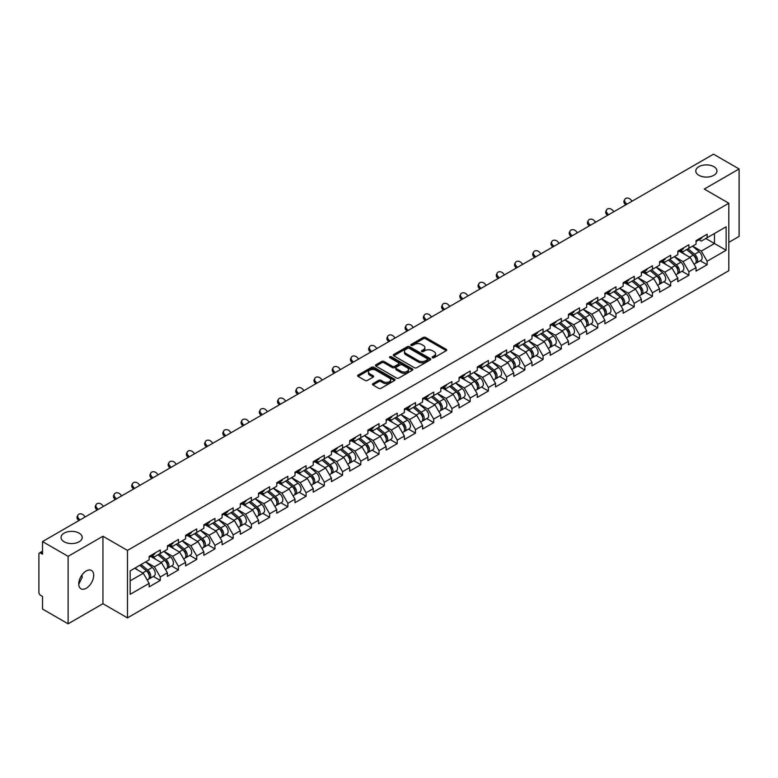 <?xml version="1.0" encoding="UTF-8"?>
<svg xmlns="http://www.w3.org/2000/svg" width="778" height="778" viewBox="0 0 778 778"><rect width="100%" height="100%" fill="white"/><g stroke="black" fill="none" stroke-linecap="round" stroke-linejoin="round"><path stroke-width="1.17" d="M698.897 175.303A10.581 6.107 180 0 1 695.804 170.985A10.581 6.107 180 0 1 702.33 165.344A10.581 6.107 180 0 1 713.864 166.667A10.581 6.107 180 0 1 716.956 170.985A10.581 6.107 180 0 1 710.431 176.625A10.581 6.107 180 0 1 698.897 175.303M64.136 541.78A10.581 6.107 180 0 1 61.044 537.462A10.581 6.107 180 0 1 67.569 531.821A10.581 6.107 180 0 1 79.103 533.144A10.581 6.107 180 0 1 82.196 537.462A10.581 6.107 180 0 1 75.67 543.102A10.581 6.107 180 0 1 64.136 541.78M432.442 357.715A1.138 0.652 0 0 0 434.046 357.715L446.241 350.684A1.624 0.934 0 0 0 446.708 350.012A1.624 0.934 0 0 0 446.241 349.351L425.595 337.438A1.624 0.934 0 0 0 423.3 337.438L411.115 344.469A1.138 0.652 0 0 0 412.719 345.393L414.295 344.489A5.193 2.995 0 0 1 421.637 344.489L423.358 345.481A5.193 2.995 0 0 1 424.876 347.601A5.193 2.995 0 0 1 423.358 349.721L421.773 350.625A1.138 0.652 0 0 0 423.388 351.559L424.963 350.645A5.193 2.995 0 0 1 432.305 350.645L434.027 351.637A5.193 2.995 0 0 1 435.544 353.757A5.193 2.995 0 0 1 434.027 355.877L432.442 356.791A1.138 0.652 0 0 0 432.442 357.715L432.442 356.791M82.011 574.923L82.196 577.295L78.753 584.327M86.222 570.994A10.581 6.107 -60 0 1 91.512 570.469A10.581 6.107 -60 0 1 93.136 578.939A10.581 6.107 -60 0 1 86.222 588.265A10.581 6.107 -60 0 1 80.941 588.781A10.581 6.107 -60 0 1 79.317 580.31A10.581 6.107 -60 0 1 86.222 570.994M372.944 383.661A1.624 0.934 0 0 0 372.468 384.322A1.624 0.934 0 0 0 372.944 384.984L378.74 388.329A1.624 0.934 0 0 0 381.026 388.329L394.563 380.51A1.624 0.934 0 0 0 395.039 379.849A1.624 0.934 0 0 0 394.563 379.187L373.917 367.265A1.624 0.934 0 0 0 371.621 367.265L358.094 375.084A1.624 0.934 0 0 0 357.617 375.745A1.624 0.934 0 0 0 358.094 376.406L365.086 380.442A1.624 0.934 0 0 0 367.381 380.442L373.177 377.106A1.624 0.934 0 0 0 373.644 376.435A1.624 0.934 0 0 0 373.177 375.774L369.706 373.771A4.337 2.509 0 0 1 368.432 372.001A4.337 2.509 0 0 1 371.106 369.686A4.337 2.509 0 0 1 375.842 370.231L389.428 378.079A4.337 2.509 0 0 1 390.702 379.849A4.337 2.509 0 0 1 388.028 382.163A4.337 2.509 0 0 1 383.291 381.619L381.026 380.316A1.624 0.934 0 0 0 378.74 380.316L372.944 383.661L372.944 384.984M102.939 536.246L68.114 556.348L42.518 541.576L713.504 154.18L739.1 168.962L704.275 189.064L728.821 203.233L127.475 550.416L102.939 536.246L102.939 603.709L127.475 617.878L127.475 550.416M414.411 367.731A1.624 0.934 0 0 0 416.707 367.731L430.234 359.913A1.624 0.934 0 0 0 430.711 359.251A1.624 0.934 0 0 0 430.234 358.59L409.588 346.677A1.624 0.934 0 0 0 407.293 346.677L393.765 354.486A1.624 0.934 0 0 0 393.289 355.147A1.624 0.934 0 0 0 393.765 355.809L414.411 367.731M390.255 357.958A1.138 0.652 0 0 1 391.412 358.123L412.379 370.231L398.861 378.03A1.624 0.934 0 0 1 396.576 378.03L375.93 366.107L375.93 364.785A1.624 0.934 0 0 0 375.453 365.446A1.624 0.934 0 0 0 375.93 366.107M375.93 364.785L381.716 361.439A1.624 0.934 0 0 1 384.011 361.439L392.384 366.273A1.624 0.934 0 0 0 394.679 366.273L398.521 364.055A1.624 0.934 0 0 0 398.997 363.394A1.624 0.934 0 0 0 398.521 362.733L389.807 357.695A1.138 0.652 0 0 1 391.412 356.771L412.398 368.889A1.624 0.934 0 0 1 412.875 369.55A1.624 0.934 0 0 1 412.398 370.211L412.398 368.889M127.475 617.878L728.821 270.695L728.821 203.233M153.324 576.469L160.258 580.466L160.258 576.965L154.414 566.841L145.768 561.852M160.258 580.466L149.152 586.875L149.152 583.374L130.169 594.334L130.169 570.858L149.152 559.888L149.152 556.387L160.258 549.978L160.258 553.479L167.387 549.365L167.387 545.855L178.483 539.446L178.483 542.956L185.611 538.843L185.611 535.332L196.717 528.923L196.717 532.434L203.846 528.32L203.846 524.81L214.942 518.401L214.942 521.912L222.07 517.788L222.07 514.287L233.176 507.878L233.176 511.379L240.305 507.266L240.305 503.755L251.401 497.346L251.401 500.857L258.529 496.743L258.529 493.233L269.635 486.824L269.635 490.334L276.764 486.221L276.764 482.71L287.86 476.301L287.86 479.812L294.988 475.698L294.988 472.188L306.094 465.779L306.094 469.28L313.223 465.166L313.223 461.665L324.319 455.247L324.319 458.757L331.447 454.644L331.447 451.133L342.553 444.724L342.553 448.235L349.682 444.121L349.682 440.611L360.778 434.202L360.778 437.713L367.906 433.599L367.906 430.088L379.012 423.679L379.012 427.19L386.141 423.067L386.141 419.566L397.237 413.157L397.237 416.658L404.365 412.544L404.365 409.034L415.471 402.625L415.471 406.135L422.6 402.022L422.6 398.511L433.696 392.102L433.696 395.613L440.825 391.499L440.825 387.989L451.93 381.58L451.93 385.091L459.059 380.967L459.059 377.466L470.155 371.057L470.155 374.558L477.284 370.445L477.284 366.934L488.389 360.525L488.389 364.036L495.518 359.922L495.518 356.412L506.614 350.003L506.614 353.513L513.743 349.4L513.743 345.889L524.849 339.48L524.849 342.991L531.977 338.877L531.977 335.367L543.073 328.958L543.073 332.459L550.202 328.345L550.202 324.844L561.308 318.426L561.308 321.936L568.436 317.823L568.436 314.312L579.532 307.903L579.532 311.414L586.661 307.3L586.661 303.79L597.767 297.381L597.767 300.892L604.895 296.778L604.895 293.267L615.991 286.858L615.991 290.369L623.12 286.246L623.12 282.745L634.226 276.336L634.226 279.837L641.354 275.723L641.354 272.212L652.45 265.804L652.45 269.314L659.579 265.201L659.579 261.69L670.685 255.281L670.685 258.792L677.813 254.678L677.813 251.168L688.909 244.759L688.909 248.27L696.038 244.146L696.038 240.645L707.144 234.236L707.144 237.737L726.127 226.777L726.127 250.253L707.144 261.223L701.299 251.1L692.653 246.111M700.21 260.727L707.144 264.724L707.144 261.223M707.144 264.724L696.038 271.133L696.038 267.632L688.909 271.746L683.065 261.622L674.419 256.633M681.975 271.25L688.909 275.256L688.909 271.746M688.909 275.256L677.813 281.665L677.813 278.154L670.685 282.268L664.84 272.144L656.194 267.155M663.751 281.772L670.685 285.779L670.685 282.268M670.685 285.779L659.579 292.188L659.579 288.677L652.45 292.791L646.606 282.677L637.96 277.678M645.516 292.295L652.45 296.301L652.45 292.791M652.45 296.301L641.354 302.71L641.354 299.199L634.226 303.323L628.381 293.199L619.735 288.21M627.292 302.827L634.226 306.824L634.226 303.323M634.226 306.824L623.12 313.233L623.12 309.732L615.991 313.845L610.146 303.721L601.501 298.733M609.057 313.349L615.991 317.356L615.991 313.845M615.991 317.356L604.895 323.765L604.895 320.254L597.767 324.368L591.922 314.244L583.276 309.255M590.833 323.872L597.767 327.878L597.767 324.368M597.767 327.878L586.661 334.287L586.661 330.776L579.532 334.89L573.687 324.776L565.042 319.777M572.598 334.394L579.532 338.401L579.532 334.89M579.532 338.401L568.436 344.81L568.436 341.299L561.308 345.413L555.463 335.299L546.817 330.3M554.374 344.926L561.308 348.923L561.308 345.413M561.308 348.923L550.202 355.332L550.202 351.831L543.073 355.945L537.228 345.821L528.583 340.832M536.139 355.449L543.073 359.446L543.073 355.945M543.073 359.446L531.977 365.854L531.977 362.354L524.849 366.467L519.004 356.343L510.358 351.355M517.915 365.971L524.849 369.978L524.849 366.467M524.849 369.978L513.743 376.387L513.743 372.876L506.614 376.99L500.769 366.876L492.124 361.877M499.68 376.494L506.614 380.5L506.614 376.99M506.614 380.5L495.518 386.909L495.518 383.398L488.389 387.512L482.545 377.398L473.899 372.399M481.456 387.026L488.389 391.023L488.389 387.512M488.389 391.023L477.284 397.432L477.284 393.921L470.155 398.044L464.31 387.921L455.665 382.932M463.221 397.548L470.155 401.545L470.155 398.044M470.155 401.545L459.059 407.954L459.059 404.453L451.93 408.567L446.086 398.443L437.44 393.454M444.997 408.071L451.93 412.077L451.93 408.567M451.93 412.077L440.825 418.486L440.825 414.975L433.696 419.089L427.851 408.965L419.206 403.976M426.762 418.593L433.696 422.6L433.696 419.089M433.696 422.6L422.6 429.009L422.6 425.498L415.471 429.612L409.627 419.498L400.981 414.499M408.538 429.116L415.471 433.122L415.471 429.612M415.471 433.122L404.365 439.531L404.365 436.02L397.237 440.144L391.392 430.02L382.747 425.031M390.303 439.648L397.237 443.645L397.237 440.144M397.237 443.645L386.141 450.054L386.141 446.553L379.012 450.666L373.168 440.543L364.522 435.554M372.079 450.17L379.012 454.177L379.012 450.666M379.012 454.177L367.906 460.586L367.906 457.075L360.778 461.189L354.933 451.065L346.288 446.076M353.844 460.693L360.778 464.699L360.778 461.189M360.778 464.699L349.682 471.108L349.682 467.597L342.553 471.711L336.709 461.597L328.063 456.598M335.619 471.215L342.553 475.222L342.553 471.711M342.553 475.222L331.447 481.631L331.447 478.12L324.319 482.234L318.474 472.12L309.829 467.121M317.385 481.747L324.319 485.744L324.319 482.234M324.319 485.744L313.223 492.153L313.223 488.652L306.094 492.766L300.25 482.642L291.604 477.653M299.16 492.27L306.094 496.267L306.094 492.766M306.094 496.267L294.988 502.685L294.988 499.175L287.86 503.288L282.015 493.164L273.37 488.176M280.926 502.792L287.86 506.799L287.86 503.288M287.86 506.799L276.764 513.208L276.764 509.697L269.635 513.811L263.791 503.697L255.145 498.698M262.701 513.315L269.635 517.321L269.635 513.811M269.635 517.321L258.529 523.73L258.529 520.219L251.401 524.333L245.556 514.219L236.911 509.22M244.467 523.847L251.401 527.844L251.401 524.333M251.401 527.844L240.305 534.253L240.305 530.742L233.176 534.865L227.332 524.742L218.686 519.753M226.242 534.369L233.176 538.366L233.176 534.865M233.176 538.366L222.07 544.775L222.07 541.274L214.942 545.388L209.097 535.264L200.452 530.275M208.008 544.892L214.942 548.898L214.942 545.388M214.942 548.898L203.846 555.307L203.846 551.797L196.717 555.91L190.873 545.786L182.227 540.798M189.783 555.414L196.717 559.421L196.717 555.91M196.717 559.421L185.611 565.83L185.611 562.319L178.483 566.433L172.638 556.319L163.993 551.32M171.549 565.937L178.483 569.943L178.483 566.433M178.483 569.943L167.387 576.352L167.387 572.841L160.258 576.965M152.157 555.55L154.414 556.854L160.258 553.479M154.414 566.841L161.542 562.727L150.631 556.426M167.387 572.841L161.542 562.727M170.382 545.028L172.638 546.331L178.483 542.956M172.638 556.319L179.767 552.205L168.865 545.903M185.611 562.319L179.767 552.205M188.616 534.505L190.873 535.809L196.717 532.434M190.873 545.786L198.001 541.673L187.09 535.381M203.846 551.797L198.001 541.673M206.841 523.973L209.097 525.286L214.942 521.912M209.097 535.264L216.226 531.15L205.324 524.858M222.07 541.274L216.226 531.15M225.075 513.451L227.332 514.754L233.176 511.379M227.332 524.742L234.46 520.628L223.549 514.326M240.305 530.742L234.46 520.628M243.3 502.928L245.556 504.232L251.401 500.857M245.556 514.219L252.685 510.105L241.783 503.804M258.529 520.219L252.685 510.105M261.534 492.406L263.791 493.709L269.635 490.334M263.791 503.697L270.919 499.573L260.008 493.281M276.764 509.697L270.919 499.573M279.759 481.874L282.015 483.187L287.86 479.812M282.015 493.164L289.144 489.051L278.242 482.759M294.988 499.175L289.144 489.051M297.993 471.351L300.25 472.654L306.094 469.28M300.25 482.642L307.378 478.528L296.467 472.227M313.223 488.652L307.378 478.528M316.218 460.829L318.474 462.132L324.319 458.757M318.474 472.12L325.603 468.006L314.701 461.704M331.447 478.12L325.603 468.006M334.452 450.306L336.709 451.61L342.553 448.235M336.709 461.597L343.837 457.474L332.926 451.182M349.682 467.597L343.837 457.474M352.677 439.784L354.933 441.087L360.778 437.713M354.933 451.065L362.062 446.951L351.16 440.659M367.906 457.075L362.062 446.951M370.911 429.252L373.168 430.555L379.012 427.19M373.168 440.543L380.296 436.429L369.385 430.137M386.141 446.553L380.296 436.429M389.136 418.729L391.392 420.032L397.237 416.658M391.392 430.02L398.521 425.906L387.619 419.605M404.365 436.02L398.521 425.906M407.371 408.207L409.627 409.51L415.471 406.135M409.627 419.498L416.755 415.384L405.844 409.082M422.6 425.498L416.755 415.384M425.595 397.684L427.851 398.988L433.696 395.613M427.851 408.965L434.98 404.852L424.078 398.56M440.825 414.975L434.98 404.852M443.83 387.152L446.086 388.455L451.93 385.091M446.086 398.443L453.214 394.329L442.303 388.037M459.059 404.453L453.214 394.329M462.054 376.63L464.31 377.933L470.155 374.558M464.31 387.921L471.439 383.807L460.537 377.505M477.284 393.921L471.439 383.807M480.289 366.107L482.545 367.411L488.389 364.036M482.545 377.398L489.673 373.284L478.762 366.983M495.518 383.398L489.673 373.284M498.513 355.585L500.769 356.888L506.614 353.513M500.769 366.876L507.898 362.752L496.996 356.46M513.743 372.876L507.898 362.752M516.748 345.053L519.004 346.366L524.849 342.991M519.004 356.343L526.132 352.23L515.221 345.938M531.977 362.354L526.132 352.23M534.972 334.53L537.228 335.833L543.073 332.459M537.228 345.821L544.357 341.707L533.455 335.406M550.202 351.831L544.357 341.707M553.207 324.008L555.463 325.311L561.308 321.936M555.463 335.299L562.591 331.185L551.68 324.883M568.436 341.299L562.591 331.185M571.431 313.485L573.687 314.789L579.532 311.414M573.687 324.776L580.816 320.653L569.914 314.361M586.661 330.776L580.816 320.653M589.666 302.963L591.922 304.266L597.767 300.892M591.922 314.244L599.05 310.13L588.139 303.838M604.895 320.254L599.05 310.13M607.89 292.431L610.146 293.734L615.991 290.369M610.146 303.721L617.275 299.608L606.373 293.306M623.12 309.732L617.275 299.608M626.125 281.908L628.381 283.211L634.226 279.837M628.381 293.199L635.509 289.085L624.598 282.784M641.354 299.199L635.509 289.085M644.349 271.386L646.606 272.689L652.45 269.314M646.606 282.677L653.734 278.563L642.832 272.261M659.579 288.677L653.734 278.563M662.584 260.863L664.84 262.167L670.685 258.792M664.84 272.144L671.968 268.031L661.057 261.739M677.813 278.154L671.968 268.031M680.808 250.331L683.065 251.634L688.909 248.27M683.065 261.622L690.193 257.508L679.291 251.216M696.038 267.632L690.193 257.508M699.043 239.809L701.299 241.112L707.144 237.737M701.299 251.1L714.447 243.514L714.447 233.526L726.127 226.777M705.792 238.515L726.127 250.253M728.821 242.366L739.1 236.424L739.1 168.962M68.114 556.348L68.114 623.82L42.518 609.038L42.518 596.425L40.651 595.345A2.48 1.43 -120 0 1 38.9 592.311L38.9 554.121A2.48 1.43 -120 0 1 39.415 552.993A2.48 1.43 -120 0 1 40.651 553.109L42.518 554.189L42.518 541.576M68.114 623.82L102.939 603.709M130.169 580.835L143.308 573.25L134.662 568.261M149.152 583.374L143.308 573.25M432.899 357.87L434.027 357.228A5.193 2.995 0 0 0 435.544 355.108L435.544 353.757M424.876 347.601L424.876 348.952A5.193 2.995 0 0 1 423.358 351.072L422.23 351.714M446.241 349.351L446.241 350.684L425.595 338.78A1.624 0.934 0 0 0 423.3 338.78L411.562 345.558M430.234 358.59L430.234 359.913L409.588 348.019A1.624 0.934 0 0 0 407.293 348.019L393.785 355.828M427.365 359.718A1.138 0.652 0 0 0 427.365 358.794L409.247 348.33A1.138 0.652 0 0 0 407.643 348.33L405.98 349.293A5.193 2.995 0 0 0 404.453 351.403A5.193 2.995 0 0 0 405.98 353.523L418.37 360.681A5.193 2.995 0 0 0 425.702 360.681L427.365 359.718L427.365 361.07A1.138 0.652 0 0 0 427.706 360.603L427.706 359.251M404.453 351.403L404.453 352.755A5.193 2.995 0 0 0 405.98 354.875L405.98 353.523M427.365 361.07L425.702 362.023A5.193 2.995 0 0 1 418.37 362.023L405.98 354.875M375.949 366.117L381.716 362.791L381.716 361.439M398.997 363.394L398.997 364.746A1.624 0.934 0 0 1 398.521 365.407L394.679 367.624A1.624 0.934 0 0 1 392.384 367.624L384.011 362.791A1.624 0.934 0 0 0 381.716 362.791M401.078 371.291A4.337 2.509 0 0 0 405.805 371.835A4.337 2.509 0 0 0 408.479 369.521A4.337 2.509 0 0 0 407.215 367.751L402.421 364.979A1.624 0.934 0 0 0 400.125 364.979L396.284 367.197A1.624 0.934 0 0 0 395.808 367.868A1.624 0.934 0 0 0 396.284 368.529L401.078 371.291L401.078 372.643A4.337 2.509 0 0 0 405.805 373.187A4.337 2.509 0 0 0 408.479 370.873L408.479 369.521M395.808 367.868L395.808 369.21A1.624 0.934 0 0 0 396.284 369.871L396.284 368.529M401.078 372.643L396.284 369.871M390.702 379.849L390.702 381.201A4.337 2.509 0 0 1 388.028 383.515A4.337 2.509 0 0 1 383.291 382.971L381.026 381.667A1.624 0.934 0 0 0 378.74 381.667L372.963 384.993M368.432 372.001L368.432 373.352A4.337 2.509 0 0 0 369.706 375.122L369.706 373.771M373.148 377.116L369.706 375.122M394.543 380.52L373.917 368.616A1.624 0.934 0 0 0 371.621 368.616L358.113 376.416M694.647 256.166L693.83 255.69M695.697 263.12A5.456 3.151 -120 0 0 696.485 262.876A5.456 3.151 -120 0 0 697.467 259.064A5.456 3.151 -120 0 0 694.628 254.309L688.053 248.766M696.485 262.876L700.988 260.28A5.456 3.151 -120 0 0 701.97 256.468A5.456 3.151 -120 0 0 699.13 251.712L692.546 246.169M686.78 249.495L694.287 255.826A3.307 1.906 60 0 1 696.067 259.891M694.093 264.257L695.085 263.684A5.456 3.151 -120 0 0 696.067 259.871A5.456 3.151 -120 0 0 693.227 255.116L686.643 249.573M684.747 254.367L680.312 250.623M625.707 204.877L624.802 203.865A3.715 2.849 -152.4 0 1 624.141 200.627L624.783 199.401A3.715 2.849 27.6 0 0 625.444 202.65L626.854 204.215M632.115 201.181L630.705 199.615A3.715 2.849 27.6 0 0 624.783 199.401M697.506 239.799A5.456 3.151 60 0 1 696.485 241.287A5.456 3.151 60 0 1 696.038 241.472M701.999 237.202A5.456 3.151 60 0 1 700.988 238.69L696.485 241.287M676.422 266.689L675.605 266.222M677.463 273.642A5.456 3.151 -120 0 0 678.26 273.399A5.456 3.151 -120 0 0 679.233 269.587A5.456 3.151 -120 0 0 676.393 264.831L669.819 259.288M678.26 273.399L682.753 270.802A5.456 3.151 -120 0 0 683.736 266.99A5.456 3.151 -120 0 0 680.896 262.235L674.322 256.691M668.555 260.017L676.053 266.348A3.307 1.906 60 0 1 677.842 270.423M675.858 274.78L676.85 274.206A5.456 3.151 -120 0 0 677.832 270.394A5.456 3.151 -120 0 0 674.993 265.648L668.419 260.095M666.522 264.89L662.088 261.145M658.188 277.211L657.371 276.744M659.238 284.164A5.456 3.151 -120 0 0 660.026 283.921A5.456 3.151 -120 0 0 661.008 280.109A5.456 3.151 -120 0 0 658.169 275.363L651.594 269.81M660.026 283.921L664.529 281.325A5.456 3.151 -120 0 0 665.511 277.513A5.456 3.151 -120 0 0 662.671 272.767L656.087 267.214M650.32 270.54L657.828 276.871A3.307 1.906 60 0 1 659.608 280.946M657.634 285.302L658.626 284.729A5.456 3.151 -120 0 0 659.608 280.916A5.456 3.151 -120 0 0 656.768 276.171L650.184 270.618M648.288 275.412L643.853 271.668M639.963 287.743L639.146 287.267M641.004 294.697A5.456 3.151 -120 0 0 641.801 294.444A5.456 3.151 -120 0 0 642.774 290.632A5.456 3.151 -120 0 0 639.934 285.886L633.36 280.333M641.801 294.444L646.294 291.847A5.456 3.151 -120 0 0 647.277 288.035A5.456 3.151 -120 0 0 644.437 283.289L637.863 277.736M632.096 281.072L639.594 287.393A3.307 1.906 60 0 1 641.383 291.468M639.399 295.834L640.391 295.261A5.456 3.151 -120 0 0 641.373 291.449A5.456 3.151 -120 0 0 638.534 286.693L631.96 281.15M630.063 285.944L625.629 282.19M621.729 298.266L620.912 297.789M622.779 305.219A5.456 3.151 -120 0 0 623.567 304.976A5.456 3.151 -120 0 0 624.549 301.164A5.456 3.151 -120 0 0 621.71 296.408L615.135 290.865M623.567 304.976L628.07 302.37A5.456 3.151 -120 0 0 629.052 298.567A5.456 3.151 -120 0 0 626.212 293.812L619.628 288.268M613.861 291.594L621.369 297.925A3.307 1.906 60 0 1 623.149 301.99M621.175 306.357L622.167 305.783A5.456 3.151 -120 0 0 623.149 301.971A5.456 3.151 -120 0 0 620.309 297.215L613.725 291.672M611.829 296.467L607.394 292.723M603.504 308.788L602.687 308.321M604.545 315.742A5.456 3.151 -120 0 0 605.342 315.498A5.456 3.151 -120 0 0 606.315 311.686A5.456 3.151 -120 0 0 603.475 306.931L596.901 301.387M605.342 315.498L609.835 312.902A5.456 3.151 -120 0 0 610.818 309.09A5.456 3.151 -120 0 0 607.978 304.334L601.404 298.791M595.637 302.117L603.135 308.448A3.307 1.906 60 0 1 604.924 312.523M602.94 316.879L603.932 316.306A5.456 3.151 -120 0 0 604.914 312.493A5.456 3.151 -120 0 0 602.075 307.748L595.501 302.195M593.604 306.989L589.17 303.245M607.482 215.399L606.577 214.397A3.715 2.849 -152.4 0 1 605.906 211.149L606.548 209.934A3.715 2.849 27.6 0 0 607.21 213.172L608.62 214.738M613.881 211.704L612.471 210.138A3.715 2.849 27.6 0 0 606.548 209.934M679.272 250.321A5.456 3.151 60 0 1 678.26 251.809A5.456 3.151 60 0 1 677.813 251.994M683.774 247.725A5.456 3.151 60 0 1 682.753 249.213L678.26 251.809M589.247 225.921L588.343 224.92A3.715 2.849 -152.4 0 1 587.682 221.672L588.324 220.456A3.715 2.849 27.6 0 0 588.985 223.694L590.395 225.26M595.656 222.226L594.246 220.66A3.715 2.849 27.6 0 0 588.324 220.456M661.047 260.844A5.456 3.151 60 0 1 660.026 262.332A5.456 3.151 60 0 1 659.579 262.517M665.54 258.247A5.456 3.151 60 0 1 664.529 259.735L660.026 262.332M571.023 236.454L570.118 235.442A3.715 2.849 -152.4 0 1 569.447 232.204L570.089 230.978A3.715 2.849 27.6 0 0 570.751 234.217L572.161 235.792M577.422 232.748L576.012 231.183A3.715 2.849 27.6 0 0 570.089 230.978M642.813 271.366A5.456 3.151 60 0 1 641.801 272.854A5.456 3.151 60 0 1 641.354 273.039M647.315 268.77A5.456 3.151 60 0 1 646.294 270.258L641.801 272.854M552.788 246.976L551.884 245.965A3.715 2.849 -152.4 0 1 551.223 242.726L551.865 241.501A3.715 2.849 27.6 0 0 552.526 244.749L553.936 246.315M559.197 243.281L557.787 241.705A3.715 2.849 27.6 0 0 551.865 241.501M624.588 281.899A5.456 3.151 60 0 1 623.567 283.387A5.456 3.151 60 0 1 623.12 283.571M629.081 279.302A5.456 3.151 60 0 1 628.07 280.78L623.567 283.387M534.564 257.499L533.659 256.497A3.715 2.849 -152.4 0 1 532.988 253.249L533.63 252.033A3.715 2.849 27.6 0 0 534.292 255.272L535.702 256.837M540.963 253.803L539.553 252.237A3.715 2.849 27.6 0 0 533.63 252.033M606.354 292.421A5.456 3.151 60 0 1 605.342 293.909A5.456 3.151 60 0 1 604.895 294.094M610.856 289.824A5.456 3.151 60 0 1 609.835 291.312L605.342 293.909M585.27 319.311L584.453 318.844M586.32 326.264A5.456 3.151 -120 0 0 587.108 326.021A5.456 3.151 -120 0 0 588.09 322.209A5.456 3.151 -120 0 0 585.25 317.463L578.676 311.91M587.108 326.021L591.611 323.424A5.456 3.151 -120 0 0 592.593 319.612A5.456 3.151 -120 0 0 589.753 314.866L583.169 309.313M577.402 312.639L584.91 318.97A3.307 1.906 60 0 1 586.69 323.045M584.716 327.402L585.708 326.828A5.456 3.151 -120 0 0 586.69 323.016A5.456 3.151 -120 0 0 583.85 318.27L577.266 312.717M575.37 317.512L570.935 313.767M516.329 268.021L515.425 267.019A3.715 2.849 -152.4 0 1 514.764 263.771L515.406 262.556A3.715 2.849 27.6 0 0 516.067 265.794L517.477 267.36M522.738 264.326L521.328 262.76A3.715 2.849 27.6 0 0 515.406 262.556M588.129 302.943A5.456 3.151 60 0 1 587.108 304.431A5.456 3.151 60 0 1 586.661 304.616M592.622 300.347A5.456 3.151 60 0 1 591.611 301.835L587.108 304.431M567.045 329.843L566.228 329.366M568.086 336.796A5.456 3.151 -120 0 0 568.883 336.543A5.456 3.151 -120 0 0 569.856 332.731A5.456 3.151 -120 0 0 567.016 327.985L560.442 322.432M568.883 336.543L573.376 333.947A5.456 3.151 -120 0 0 574.359 330.135A5.456 3.151 -120 0 0 571.519 325.389L564.945 319.836M559.178 323.171L566.676 329.493A3.307 1.906 60 0 1 568.465 333.567M566.481 337.924L567.473 337.351A5.456 3.151 -120 0 0 568.455 333.548A5.456 3.151 -120 0 0 565.616 328.793L559.042 323.249M557.145 328.034L552.711 324.29M498.105 278.543L497.2 277.542A3.715 2.849 -152.4 0 1 496.529 274.303L497.171 273.078A3.715 2.849 27.6 0 0 497.842 276.316L499.243 277.892M504.504 274.848L503.094 273.282A3.715 2.849 27.6 0 0 497.171 273.078M569.895 313.466A5.456 3.151 60 0 1 568.883 314.954A5.456 3.151 60 0 1 568.436 315.139M574.397 310.869A5.456 3.151 60 0 1 573.376 312.357L568.883 314.954M548.811 340.365L547.994 339.889M549.861 347.319A5.456 3.151 -120 0 0 550.649 347.066A5.456 3.151 -120 0 0 551.631 343.263A5.456 3.151 -120 0 0 548.791 338.508L542.217 332.965M550.649 347.066L555.152 344.469A5.456 3.151 -120 0 0 556.134 340.667A5.456 3.151 -120 0 0 553.294 335.911L546.71 330.358M540.943 333.694L548.451 340.025A3.307 1.906 60 0 1 550.231 344.09M548.257 348.456L549.249 347.883A5.456 3.151 -120 0 0 550.231 344.071A5.456 3.151 -120 0 0 547.391 339.315L540.807 333.772M538.911 338.566L534.476 334.822M479.87 289.076L478.966 288.064A3.715 2.849 -152.4 0 1 478.305 284.826L478.947 283.6A3.715 2.849 27.6 0 0 479.608 286.849L481.018 288.414M486.279 285.38L484.869 283.805A3.715 2.849 27.6 0 0 478.947 283.6M551.67 323.998A5.456 3.151 60 0 1 550.649 325.476A5.456 3.151 60 0 1 550.202 325.661M556.163 321.402A5.456 3.151 60 0 1 555.152 322.88L550.649 325.476M530.586 350.888L529.769 350.421M531.627 357.841A5.456 3.151 -120 0 0 532.424 357.598A5.456 3.151 -120 0 0 533.397 353.786A5.456 3.151 -120 0 0 530.557 349.03L523.983 343.487M532.424 357.598L536.917 355.001A5.456 3.151 -120 0 0 537.899 351.189A5.456 3.151 -120 0 0 535.06 346.434L528.486 340.89M522.719 344.216L530.217 350.547A3.307 1.906 60 0 1 532.006 354.622M530.022 358.979L531.014 358.405A5.456 3.151 -120 0 0 531.996 354.593A5.456 3.151 -120 0 0 529.157 349.847L522.583 344.294M520.686 349.089L516.252 345.344M461.646 299.598L460.741 298.587A3.715 2.849 -152.4 0 1 460.07 295.348L460.712 294.123A3.715 2.849 27.6 0 0 461.383 297.371L462.784 298.937M468.045 295.903L466.635 294.337A3.715 2.849 27.6 0 0 460.712 294.123M533.436 334.521A5.456 3.151 60 0 1 532.424 336.008A5.456 3.151 60 0 1 531.977 336.193M537.938 331.924A5.456 3.151 60 0 1 536.917 333.412L532.424 336.008M512.352 361.41L511.535 360.943M513.402 368.364A5.456 3.151 -120 0 0 514.19 368.12A5.456 3.151 -120 0 0 515.172 364.308A5.456 3.151 -120 0 0 512.332 359.562L505.758 354.009M514.19 368.12L518.693 365.524A5.456 3.151 -120 0 0 519.675 361.712A5.456 3.151 -120 0 0 516.835 356.956L510.251 351.413M504.484 354.739L511.992 361.07A3.307 1.906 60 0 1 513.772 365.145M511.798 369.501L512.79 368.928A5.456 3.151 -120 0 0 513.772 365.115A5.456 3.151 -120 0 0 510.932 360.37L504.348 354.817M502.452 359.611L498.017 355.867M443.411 310.121L442.507 309.119A3.715 2.849 -152.4 0 1 441.846 305.871L442.488 304.655A3.715 2.849 27.6 0 0 443.149 307.894L444.559 309.459M449.82 306.425L448.41 304.859A3.715 2.849 27.6 0 0 442.488 304.655M515.211 345.043A5.456 3.151 60 0 1 514.19 346.531A5.456 3.151 60 0 1 513.743 346.716M519.704 342.446A5.456 3.151 60 0 1 518.693 343.934L514.19 346.531M494.127 371.942L493.31 371.466M495.168 378.886A5.456 3.151 -120 0 0 495.965 378.643A5.456 3.151 -120 0 0 496.938 374.831A5.456 3.151 -120 0 0 494.098 370.085L487.524 364.532M495.965 378.643L500.458 376.046A5.456 3.151 -120 0 0 501.44 372.234A5.456 3.151 -120 0 0 498.601 367.488L492.027 361.935M486.26 365.261L493.758 371.592A3.307 1.906 60 0 1 495.547 375.667M493.563 380.024L494.555 379.45A5.456 3.151 -120 0 0 495.537 375.648A5.456 3.151 -120 0 0 492.698 370.892L486.124 365.339M484.227 370.134L479.793 366.389M425.187 320.643L424.282 319.641A3.715 2.849 -152.4 0 1 423.611 316.403L424.253 315.178A3.715 2.849 27.6 0 0 424.924 318.416L426.325 319.982M431.586 316.947L430.176 315.382A3.715 2.849 27.6 0 0 424.253 315.178M496.977 355.565A5.456 3.151 60 0 1 495.965 357.053A5.456 3.151 60 0 1 495.518 357.238M501.479 352.969A5.456 3.151 60 0 1 500.458 354.457L495.965 357.053M475.893 382.465L475.076 381.988M476.943 389.418A5.456 3.151 -120 0 0 477.731 389.165A5.456 3.151 -120 0 0 478.713 385.363A5.456 3.151 -120 0 0 475.873 380.607L469.299 375.054M477.731 389.165L482.234 386.569A5.456 3.151 -120 0 0 483.216 382.757A5.456 3.151 -120 0 0 480.376 378.011L473.792 372.458M468.025 375.793L475.533 382.124A3.307 1.906 60 0 1 477.313 386.189M475.339 390.556L476.331 389.982A5.456 3.151 -120 0 0 477.313 386.17A5.456 3.151 -120 0 0 474.473 381.414L467.889 375.871M465.993 380.666L461.558 376.922M406.952 331.175L406.048 330.164A3.715 2.849 -152.4 0 1 405.387 326.925L406.028 325.7A3.715 2.849 27.6 0 0 406.69 328.938L408.1 330.514M413.361 327.48L411.951 325.904A3.715 2.849 27.6 0 0 406.028 325.7M478.752 366.098A5.456 3.151 60 0 1 477.731 367.576A5.456 3.151 60 0 1 477.284 367.761M483.245 363.491A5.456 3.151 60 0 1 482.234 364.979L477.731 367.576M457.668 392.987L456.851 392.511M458.709 399.941A5.456 3.151 -120 0 0 459.506 399.697A5.456 3.151 -120 0 0 460.479 395.885A5.456 3.151 -120 0 0 457.639 391.13L451.065 385.587M459.506 399.697L463.999 397.101A5.456 3.151 -120 0 0 464.981 393.289A5.456 3.151 -120 0 0 462.142 388.533L455.568 382.99M449.801 386.316L457.299 392.647A3.307 1.906 60 0 1 459.088 396.722M457.104 401.078L458.096 400.505A5.456 3.151 -120 0 0 459.078 396.692A5.456 3.151 -120 0 0 456.239 391.947L449.665 386.394M447.768 391.188L443.334 387.444M388.728 341.698L387.823 340.686A3.715 2.849 -152.4 0 1 387.152 337.448L387.794 336.222A3.715 2.849 27.6 0 0 388.465 339.471L389.866 341.036M395.127 338.002L393.717 336.436A3.715 2.849 27.6 0 0 387.794 336.222M460.518 376.62A5.456 3.151 60 0 1 459.506 378.108A5.456 3.151 60 0 1 459.059 378.293M465.02 374.024A5.456 3.151 60 0 1 463.999 375.511L459.506 378.108M439.434 403.51L438.617 403.043M440.484 410.463A5.456 3.151 -120 0 0 441.272 410.22A5.456 3.151 -120 0 0 442.254 406.408A5.456 3.151 -120 0 0 439.414 401.662L432.84 396.109M441.272 410.22L445.775 407.623A5.456 3.151 -120 0 0 446.757 403.811A5.456 3.151 -120 0 0 443.917 399.056L437.333 393.512M431.566 396.838L439.074 403.169A3.307 1.906 60 0 1 440.854 407.244M438.88 411.601L439.871 411.027A5.456 3.151 -120 0 0 440.854 407.215A5.456 3.151 -120 0 0 438.014 402.469L431.43 396.916M429.534 401.711L425.099 397.966M370.493 352.22L369.589 351.218A3.715 2.849 -152.4 0 1 368.928 347.97L369.569 346.755A3.715 2.849 27.6 0 0 370.231 349.993L371.641 351.559M376.902 348.525L375.492 346.959A3.715 2.849 27.6 0 0 369.569 346.755M442.293 387.143A5.456 3.151 60 0 1 441.272 388.63A5.456 3.151 60 0 1 440.825 388.815M446.786 384.546A5.456 3.151 60 0 1 445.775 386.034L441.272 388.63M421.209 414.032L420.392 413.565M422.25 420.986A5.456 3.151 -120 0 0 423.047 420.742A5.456 3.151 -120 0 0 424.02 416.93A5.456 3.151 -120 0 0 421.18 412.184L414.606 406.631M423.047 420.742L427.54 418.146A5.456 3.151 -120 0 0 428.522 414.334A5.456 3.151 -120 0 0 425.683 409.588L419.109 404.035M413.342 407.361L420.84 413.692A3.307 1.906 60 0 1 422.629 417.767M420.645 422.123L421.637 421.55A5.456 3.151 -120 0 0 422.619 417.737A5.456 3.151 -120 0 0 419.78 412.992L413.206 407.439M411.309 412.233L406.875 408.489M352.269 362.743L351.364 361.741A3.715 2.849 -152.4 0 1 350.693 358.493L351.335 357.277A3.715 2.849 27.6 0 0 352.006 360.515L353.406 362.081M358.668 359.047L357.258 357.481A3.715 2.849 27.6 0 0 351.335 357.277M424.059 397.665A5.456 3.151 60 0 1 423.047 399.153A5.456 3.151 60 0 1 422.6 399.338M428.561 395.068A5.456 3.151 60 0 1 427.54 396.556L423.047 399.153M402.975 424.564L402.158 424.088M404.025 431.518A5.456 3.151 -120 0 0 404.813 431.265A5.456 3.151 -120 0 0 405.795 427.453A5.456 3.151 -120 0 0 402.955 422.707L396.381 417.154M404.813 431.265L409.316 428.668A5.456 3.151 -120 0 0 410.298 424.856A5.456 3.151 -120 0 0 407.458 420.11L400.874 414.557M395.107 417.893L402.615 424.214A3.307 1.906 60 0 1 404.395 428.289M402.421 432.656L403.412 432.082A5.456 3.151 -120 0 0 404.395 428.27A5.456 3.151 -120 0 0 401.555 423.514L394.971 417.971M393.075 422.765L388.64 419.021M334.034 373.275L333.13 372.263A3.715 2.849 -152.4 0 1 332.469 369.025L333.11 367.8A3.715 2.849 27.6 0 0 333.772 371.038L335.182 372.613M340.443 369.569L339.033 368.004A3.715 2.849 27.6 0 0 333.11 367.8M405.834 408.197A5.456 3.151 60 0 1 404.813 409.675A5.456 3.151 60 0 1 404.365 409.86M410.327 405.591A5.456 3.151 60 0 1 409.316 407.079L404.813 409.675M384.75 435.087L383.933 434.61M385.791 442.04A5.456 3.151 -120 0 0 386.588 441.797A5.456 3.151 -120 0 0 387.561 437.985A5.456 3.151 -120 0 0 384.721 433.229L378.147 427.686M386.588 441.797L391.081 439.191A5.456 3.151 -120 0 0 392.063 435.388A5.456 3.151 -120 0 0 389.224 430.633L382.65 425.089M376.883 428.415L384.381 434.746A3.307 1.906 60 0 1 386.17 438.811M384.186 443.178L385.178 442.604A5.456 3.151 -120 0 0 386.16 438.792A5.456 3.151 -120 0 0 383.321 434.036L376.746 428.493M374.85 433.288L370.416 429.544M315.81 383.797L314.905 382.786A3.715 2.849 -152.4 0 1 314.234 379.547L314.876 378.322A3.715 2.849 27.6 0 0 315.547 381.57L316.947 383.136M322.209 380.102L320.799 378.526A3.715 2.849 27.6 0 0 314.876 378.322M387.6 418.72A5.456 3.151 60 0 1 386.588 420.208A5.456 3.151 60 0 1 386.141 420.392M392.102 416.123A5.456 3.151 60 0 1 391.081 417.601L386.588 420.208M366.516 445.609L365.699 445.142M367.566 452.563A5.456 3.151 -120 0 0 368.354 452.319A5.456 3.151 -120 0 0 369.336 448.507A5.456 3.151 -120 0 0 366.496 443.752L359.922 438.209M368.354 452.319L372.856 449.723A5.456 3.151 -120 0 0 373.839 445.911A5.456 3.151 -120 0 0 370.999 441.155L364.415 435.612M358.648 438.938L366.156 445.269A3.307 1.906 60 0 1 367.936 449.344M365.961 453.7L366.953 453.127A5.456 3.151 -120 0 0 367.936 449.314A5.456 3.151 -120 0 0 365.096 444.569L358.512 439.016M356.616 443.81L352.181 440.066M297.575 394.32L296.671 393.318A3.715 2.849 -152.4 0 1 296.01 390.07L296.651 388.854A3.715 2.849 27.6 0 0 297.313 392.093L298.723 393.658M303.984 390.624L302.574 389.058A3.715 2.849 27.6 0 0 296.651 388.854M369.375 429.242A5.456 3.151 60 0 1 368.354 430.73A5.456 3.151 60 0 1 367.906 430.915M373.868 426.645A5.456 3.151 60 0 1 372.856 428.133L368.354 430.73M348.291 456.132L347.474 455.665M349.332 463.085A5.456 3.151 -120 0 0 350.129 462.842A5.456 3.151 -120 0 0 351.102 459.03A5.456 3.151 -120 0 0 348.262 454.284L341.688 448.731M350.129 462.842L354.622 460.245A5.456 3.151 -120 0 0 355.604 456.433A5.456 3.151 -120 0 0 352.765 451.687L346.191 446.134M340.424 449.46L347.922 455.791A3.307 1.906 60 0 1 349.711 459.866M347.727 464.223L348.719 463.649A5.456 3.151 -120 0 0 349.701 459.837A5.456 3.151 -120 0 0 346.862 455.091L340.287 449.538M338.391 454.333L333.957 450.588M279.351 404.842L278.446 403.84A3.715 2.849 -152.4 0 1 277.775 400.592L278.417 399.377A3.715 2.849 27.6 0 0 279.088 402.615L280.488 404.181M285.75 401.147L284.34 399.581A3.715 2.849 27.6 0 0 278.417 399.377M351.141 439.764A5.456 3.151 60 0 1 350.129 441.252A5.456 3.151 60 0 1 349.682 441.437M355.643 437.168A5.456 3.151 60 0 1 354.622 438.656L350.129 441.252M330.057 466.664L329.24 466.187M331.107 473.617A5.456 3.151 -120 0 0 331.895 473.364A5.456 3.151 -120 0 0 332.877 469.552A5.456 3.151 -120 0 0 330.037 464.806L323.463 459.253M331.895 473.364L336.397 470.768A5.456 3.151 -120 0 0 337.38 466.956A5.456 3.151 -120 0 0 334.54 462.21L327.956 456.657M322.189 459.993L329.697 466.314A3.307 1.906 60 0 1 331.477 470.389M329.502 474.745L330.494 474.172A5.456 3.151 -120 0 0 331.477 470.369A5.456 3.151 -120 0 0 328.637 465.614L322.053 460.07M320.157 464.855L315.722 461.111M261.116 415.364L260.212 414.363A3.715 2.849 -152.4 0 1 259.551 411.124L260.192 409.899A3.715 2.849 27.6 0 0 260.854 413.137L262.264 414.713M267.525 411.669L266.115 410.103A3.715 2.849 27.6 0 0 260.192 409.899M332.916 450.287A5.456 3.151 60 0 1 331.895 451.775A5.456 3.151 60 0 1 331.447 451.96M337.409 447.69A5.456 3.151 60 0 1 336.397 449.178L331.895 451.775M311.832 477.186L311.015 476.71M312.873 484.14A5.456 3.151 -120 0 0 313.67 483.887A5.456 3.151 -120 0 0 314.643 480.084A5.456 3.151 -120 0 0 311.803 475.329L305.229 469.786M313.67 483.887L318.163 481.29A5.456 3.151 -120 0 0 319.145 477.488A5.456 3.151 -120 0 0 316.306 472.732L309.732 467.179M303.965 470.515L311.463 476.846A3.307 1.906 60 0 1 313.252 480.911M311.268 485.278L312.26 484.704A5.456 3.151 -120 0 0 313.242 480.892A5.456 3.151 -120 0 0 310.403 476.136L303.828 470.593M301.932 475.387L297.497 471.643M242.892 425.897L241.987 424.885A3.715 2.849 -152.4 0 1 241.316 421.647L241.958 420.421A3.715 2.849 27.6 0 0 242.629 423.67L244.029 425.235M249.291 422.201L247.881 420.626A3.715 2.849 27.6 0 0 241.958 420.421M314.682 460.819A5.456 3.151 60 0 1 313.67 462.297A5.456 3.151 60 0 1 313.223 462.492M319.184 458.223A5.456 3.151 60 0 1 318.163 459.701L313.67 462.297M293.598 487.709L292.781 487.242M294.648 494.662A5.456 3.151 -120 0 0 295.436 494.419A5.456 3.151 -120 0 0 296.418 490.607A5.456 3.151 -120 0 0 293.578 485.851L287.004 480.308M295.436 494.419L299.938 491.822A5.456 3.151 -120 0 0 300.921 488.01A5.456 3.151 -120 0 0 298.081 483.255L291.497 477.711M285.73 481.037L293.238 487.368A3.307 1.906 60 0 1 295.018 491.443M293.043 495.8L294.035 495.226A5.456 3.151 -120 0 0 295.018 491.414A5.456 3.151 -120 0 0 292.178 486.668L285.594 481.115M283.698 485.91L279.263 482.166M224.657 436.419L223.753 435.408A3.715 2.849 -152.4 0 1 223.092 432.169L223.733 430.944A3.715 2.849 27.6 0 0 224.395 434.192L225.805 435.758M231.066 432.724L229.656 431.158A3.715 2.849 27.6 0 0 223.733 430.944M296.457 471.342A5.456 3.151 60 0 1 295.436 472.829A5.456 3.151 60 0 1 294.988 473.014M300.95 468.745A5.456 3.151 60 0 1 299.938 470.233L295.436 472.829M275.373 498.231L274.556 497.764M276.414 505.185A5.456 3.151 -120 0 0 277.211 504.941A5.456 3.151 -120 0 0 278.184 501.129A5.456 3.151 -120 0 0 275.344 496.383L268.77 490.83M277.211 504.941L281.704 502.345A5.456 3.151 -120 0 0 282.686 498.533A5.456 3.151 -120 0 0 279.847 493.787L273.273 488.234M267.506 491.56L275.004 497.891A3.307 1.906 60 0 1 276.793 501.966M274.809 506.322L275.801 505.749A5.456 3.151 -120 0 0 276.783 501.936A5.456 3.151 -120 0 0 273.944 497.191L267.369 491.638M265.473 496.432L261.038 492.688M206.433 446.942L205.528 445.94A3.715 2.849 -152.4 0 1 204.857 442.692L205.499 441.476A3.715 2.849 27.6 0 0 206.17 444.715L207.57 446.28M212.832 443.246L211.422 441.68A3.715 2.849 27.6 0 0 205.499 441.476M278.223 481.864A5.456 3.151 60 0 1 277.211 483.352A5.456 3.151 60 0 1 276.764 483.537M282.725 479.267A5.456 3.151 60 0 1 281.704 480.755L277.211 483.352M257.139 508.763L256.322 508.287M258.189 515.707A5.456 3.151 -120 0 0 258.977 515.464A5.456 3.151 -120 0 0 259.959 511.652A5.456 3.151 -120 0 0 257.119 506.906L250.545 501.353M258.977 515.464L263.479 512.867A5.456 3.151 -120 0 0 264.462 509.055A5.456 3.151 -120 0 0 261.622 504.309L255.038 498.756M249.271 502.082L256.779 508.413A3.307 1.906 60 0 1 258.559 512.488M256.584 516.845L257.576 516.271A5.456 3.151 -120 0 0 258.559 512.469A5.456 3.151 -120 0 0 255.719 507.713L249.135 502.17M247.239 506.955L242.804 503.21M188.198 457.464L187.294 456.462A3.715 2.849 -152.4 0 1 186.632 453.224L187.274 451.999A3.715 2.849 27.6 0 0 187.936 455.237L189.346 456.803M194.607 453.769L193.197 452.203A3.715 2.849 27.6 0 0 187.274 451.999M259.998 492.386A5.456 3.151 60 0 1 258.977 493.874A5.456 3.151 60 0 1 258.529 494.059M264.491 489.79A5.456 3.151 60 0 1 263.479 491.278L258.977 493.874M238.914 519.286L238.097 518.809M239.955 526.239A5.456 3.151 -120 0 0 240.752 525.986A5.456 3.151 -120 0 0 241.725 522.184A5.456 3.151 -120 0 0 238.885 517.428L232.311 511.875M240.752 525.986L245.245 523.39A5.456 3.151 -120 0 0 246.227 519.578A5.456 3.151 -120 0 0 243.388 514.832L236.813 509.279M231.047 512.614L238.545 518.945A3.307 1.906 60 0 1 240.334 523.01M238.35 527.377L239.342 526.803A5.456 3.151 -120 0 0 240.324 522.991A5.456 3.151 -120 0 0 237.484 518.236L230.91 512.692M229.014 517.487L224.579 513.743M169.974 467.996L169.069 466.985A3.715 2.849 -152.4 0 1 168.398 463.746L169.04 462.521A3.715 2.849 27.6 0 0 169.711 465.759L171.111 467.335M176.373 464.301L174.962 462.725A3.715 2.849 27.6 0 0 169.04 462.521M241.763 502.919A5.456 3.151 60 0 1 240.752 504.397A5.456 3.151 60 0 1 240.305 504.582M246.266 500.322A5.456 3.151 60 0 1 245.245 501.8L240.752 504.397M220.68 529.808L219.863 529.332M221.73 536.762A5.456 3.151 -120 0 0 222.518 536.519A5.456 3.151 -120 0 0 223.5 532.706A5.456 3.151 -120 0 0 220.66 527.951L214.086 522.408M222.518 536.519L227.02 533.922A5.456 3.151 -120 0 0 228.003 530.11A5.456 3.151 -120 0 0 225.163 525.354L218.579 519.811M212.812 523.137L220.32 529.468A3.307 1.906 60 0 1 222.1 533.543M220.125 537.899L221.117 537.326A5.456 3.151 -120 0 0 222.1 533.514A5.456 3.151 -120 0 0 219.26 528.768L212.676 523.215M210.78 528.009L206.345 524.265M151.739 478.519L150.835 477.507A3.715 2.849 -152.4 0 1 150.173 474.269L150.815 473.043A3.715 2.849 27.6 0 0 151.477 476.292L152.887 477.857M158.148 474.823L156.738 473.257A3.715 2.849 27.6 0 0 150.815 473.043M223.539 513.441A5.456 3.151 60 0 1 222.518 514.929A5.456 3.151 60 0 1 222.07 515.114M228.032 510.845A5.456 3.151 60 0 1 227.02 512.332L222.518 514.929M202.455 540.331L201.638 539.864M203.496 547.284A5.456 3.151 -120 0 0 204.293 547.041A5.456 3.151 -120 0 0 205.266 543.229A5.456 3.151 -120 0 0 202.426 538.483L195.852 532.93M204.293 547.041L208.786 544.444A5.456 3.151 -120 0 0 209.768 540.632A5.456 3.151 -120 0 0 206.929 535.877L200.354 530.333M194.588 533.659L202.086 539.99A3.307 1.906 60 0 1 203.875 544.065M201.891 548.422L202.883 547.848A5.456 3.151 -120 0 0 203.865 544.036A5.456 3.151 -120 0 0 201.025 539.29L194.451 533.737M192.555 538.532L188.12 534.787M133.515 489.041L132.61 488.039A3.715 2.849 -152.4 0 1 131.939 484.791L132.581 483.576A3.715 2.849 27.6 0 0 133.252 486.814L134.652 488.38M139.914 485.346L138.503 483.78A3.715 2.849 27.6 0 0 132.581 483.576M205.304 523.964A5.456 3.151 60 0 1 204.293 525.451A5.456 3.151 60 0 1 203.846 525.636M209.807 521.367A5.456 3.151 60 0 1 208.786 522.855L204.293 525.451M184.221 550.863L183.404 550.386M185.271 557.807A5.456 3.151 -120 0 0 186.059 557.563A5.456 3.151 -120 0 0 187.041 553.751A5.456 3.151 -120 0 0 184.201 549.005L177.627 543.452M186.059 557.563L190.561 554.967A5.456 3.151 -120 0 0 191.544 551.155A5.456 3.151 -120 0 0 188.704 546.409L182.12 540.856M176.353 544.182L183.861 550.513A3.307 1.906 60 0 1 185.641 554.588M183.666 558.944L184.658 558.371A5.456 3.151 -120 0 0 185.641 554.568A5.456 3.151 -120 0 0 182.801 549.813L176.217 544.26M174.321 549.054L169.886 545.31M115.28 499.564L114.376 498.562A3.715 2.849 -152.4 0 1 113.714 495.323L114.356 494.098A3.715 2.849 27.6 0 0 115.018 497.337L116.428 498.902M121.689 495.868L120.279 494.302A3.715 2.849 27.6 0 0 114.356 494.098M187.08 534.486A5.456 3.151 60 0 1 186.059 535.974A5.456 3.151 60 0 1 185.611 536.159M191.573 531.889A5.456 3.151 60 0 1 190.561 533.377L186.059 535.974M165.996 561.385L165.179 560.909M167.037 568.339A5.456 3.151 -120 0 0 167.834 568.086A5.456 3.151 -120 0 0 168.807 564.274A5.456 3.151 -120 0 0 165.967 559.528L159.393 553.975M167.834 568.086L172.327 565.489A5.456 3.151 -120 0 0 173.309 561.677A5.456 3.151 -120 0 0 170.47 556.931L163.895 551.378M158.129 554.714L165.626 561.035A3.307 1.906 60 0 1 167.416 565.11M165.432 569.477L166.424 568.903A5.456 3.151 -120 0 0 167.406 565.091A5.456 3.151 -120 0 0 164.566 560.335L157.992 554.792M156.096 559.586L151.661 555.842M97.055 510.096L96.151 509.084A3.715 2.849 -152.4 0 1 95.48 505.846L96.122 504.621A3.715 2.849 27.6 0 0 96.793 507.859L98.193 509.434M103.455 506.39L102.044 504.825A3.715 2.849 27.6 0 0 96.122 504.621M168.845 545.018A5.456 3.151 60 0 1 167.834 546.496A5.456 3.151 60 0 1 167.387 546.681M173.348 542.412A5.456 3.151 60 0 1 172.327 543.9L167.834 546.496M147.762 571.908L146.945 571.431M148.812 578.861A5.456 3.151 -120 0 0 149.6 578.618A5.456 3.151 -120 0 0 150.582 574.806A5.456 3.151 -120 0 0 147.742 570.05L141.168 564.507M149.6 578.618L154.102 576.012A5.456 3.151 -120 0 0 155.085 572.209A5.456 3.151 -120 0 0 152.245 567.454L145.661 561.91M139.894 565.236L147.402 571.567A3.307 1.906 60 0 1 149.181 575.632M147.207 579.999L148.199 579.425A5.456 3.151 -120 0 0 149.181 575.613A5.456 3.151 -120 0 0 146.342 570.858L139.758 565.314M137.862 570.109L135.265 567.911M78.821 520.618L77.917 519.607A3.715 2.849 -152.4 0 1 77.255 516.368L77.897 515.143A3.715 2.849 27.6 0 0 78.559 518.391L79.969 519.957M85.23 516.923L83.82 515.347A3.715 2.849 27.6 0 0 77.897 515.143M150.621 555.541A5.456 3.151 60 0 1 149.6 557.029A5.456 3.151 60 0 1 149.152 557.213M155.114 552.944A5.456 3.151 60 0 1 154.102 554.422L149.6 557.029M42.518 552.03L40.651 553.109M434.027 357.228L434.027 355.877M421.773 351.559L421.773 350.625M423.358 351.072L423.358 349.721M411.115 345.393L411.115 344.469M423.3 338.78L423.3 337.438M425.595 338.78L425.595 337.438M393.765 355.809L393.765 354.486M407.293 348.019L407.293 346.677M409.588 348.019L409.588 346.677M418.37 362.023L418.37 360.681M425.702 362.023L425.702 360.681M384.011 362.791L384.011 361.439M392.384 367.624L392.384 366.273M394.679 367.624L394.679 366.273M398.521 365.407L398.521 364.055M391.412 358.123L391.412 356.771M378.74 381.667L378.74 380.316M381.026 381.667L381.026 380.316M383.291 382.971L383.291 381.619M373.177 377.106L373.177 375.774M358.094 376.406L358.094 375.084M371.621 368.616L371.621 367.265M373.917 368.616L373.917 367.265M394.563 380.51L394.563 379.187M694.628 254.309L699.13 251.712M689.639 257.187L693.227 255.116M625.444 202.65L624.802 203.865M676.393 264.831L680.896 262.235M671.414 267.71L674.993 265.648M658.169 275.363L662.671 272.767M653.18 278.242L656.768 276.171M639.934 285.886L644.437 283.289M634.955 288.764L638.534 286.693M621.71 296.408L626.212 293.812M616.721 299.287L620.309 297.215M603.475 306.931L607.978 304.334M598.496 309.809L602.075 307.748M607.21 213.172L606.577 214.397M588.985 223.694L588.343 224.92M570.751 234.217L570.118 235.442M552.526 244.749L551.884 245.965M534.292 255.272L533.659 256.497M585.25 317.463L589.753 314.866M580.262 320.341L583.85 318.27M516.067 265.794L515.425 267.019M567.016 327.985L571.519 325.389M562.037 330.864L565.616 328.793M497.842 276.316L497.2 277.542M548.791 338.508L553.294 335.911M543.803 341.386L547.391 339.315M479.608 286.849L478.966 288.064M530.557 349.03L535.06 346.434M525.578 351.909L529.157 349.847M461.383 297.371L460.741 298.587M512.332 359.562L516.835 356.956M507.344 362.431L510.932 360.37M443.149 307.894L442.507 309.119M494.098 370.085L498.601 367.488M489.119 372.963L492.698 370.892M424.924 318.416L424.282 319.641M475.873 380.607L480.376 378.011M470.885 383.486L474.473 381.414M406.69 328.938L406.048 330.164M457.639 391.13L462.142 388.533M452.66 394.008L456.239 391.947M388.465 339.471L387.823 340.686M439.414 401.662L443.917 399.056M434.425 404.531L438.014 402.469M370.231 349.993L369.589 351.218M421.18 412.184L425.683 409.588M416.201 415.063L419.78 412.992M352.006 360.515L351.364 361.741M402.955 422.707L407.458 420.11M397.966 425.585L401.555 423.514M333.772 371.038L333.13 372.263M384.721 433.229L389.224 430.633M379.742 436.108L383.321 434.036M315.547 381.57L314.905 382.786M366.496 443.752L370.999 441.155M361.507 446.63L365.096 444.569M297.313 392.093L296.671 393.318M348.262 454.284L352.765 451.687M343.283 457.163L346.862 455.091M279.088 402.615L278.446 403.84M330.037 464.806L334.54 462.21M325.048 467.685L328.637 465.614M260.854 413.137L260.212 414.363M311.803 475.329L316.306 472.732M306.824 478.207L310.403 476.136M242.629 423.67L241.987 424.885M293.578 485.851L298.081 483.255M288.589 488.73L292.178 486.668M224.395 434.192L223.753 435.408M275.344 496.383L279.847 493.787M270.365 499.262L273.944 497.191M206.17 444.715L205.528 445.94M257.119 506.906L261.622 504.309M252.13 509.785L255.719 507.713M187.936 455.237L187.294 456.462M238.885 517.428L243.388 514.832M233.906 520.307L237.484 518.236M169.711 465.759L169.069 466.985M220.66 527.951L225.163 525.354M215.671 530.829L219.26 528.768M151.477 476.292L150.835 477.507M202.426 538.483L206.929 535.877M197.447 541.352L201.025 539.29M133.252 486.814L132.61 488.039M184.201 549.005L188.704 546.409M179.212 551.884L182.801 549.813M115.018 497.337L114.376 498.562M165.967 559.528L170.47 556.931M160.988 562.406L164.566 560.335M96.793 507.859L96.151 509.084M147.742 570.05L152.245 567.454M142.753 572.929L146.342 570.858M78.559 518.391L77.917 519.607M42.518 551.194L39.415 552.993"/></g></svg>
